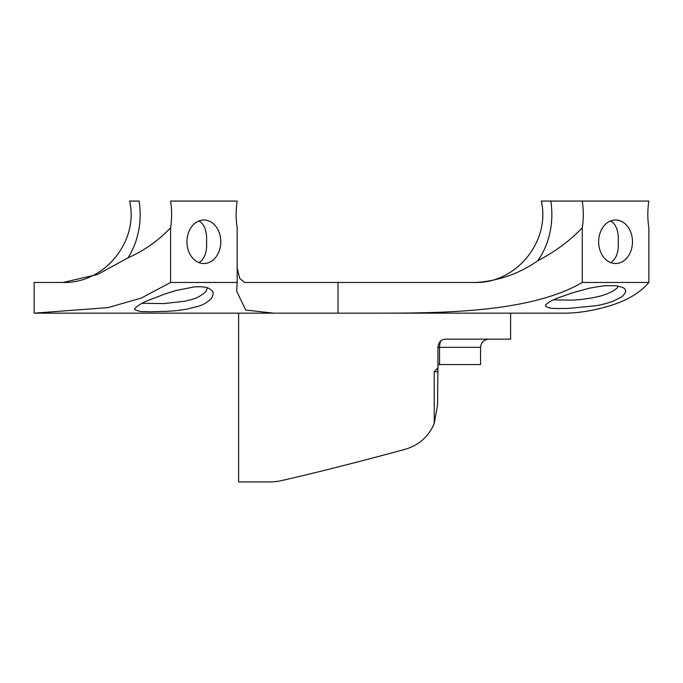 <?xml version="1.0" encoding="UTF-8"?>
<svg xmlns="http://www.w3.org/2000/svg" width="683" height="683" viewBox="0 0 683 683"><rect width="100%" height="100%" fill="white"/><g stroke="black" fill="none" stroke-linecap="round" stroke-linejoin="round"><path stroke-width="1.02" d="M238.606 313.156L238.606 481.933L272.013 481.933L278.766 481.199C309.399 474.437 362.775 460.948 405.668 449.124C419.131 445.068 428.651 436.522 434.226 423.503L437.547 405.335L437.931 367.949L434.226 371.697L434.226 423.503M437.931 364.56L480.567 364.56L480.567 347.331L437.931 347.331L437.931 367.949M437.931 347.331C438.477 342.285 440.962 339.562 445.376 339.169L510.611 339.169L510.611 313.156M550.822 201.067L541.278 201.067C550.754 241.381 515.947 283.846 474.557 282.455L476.99 282.455C499.623 280.576 519.84 273.371 537.623 260.855A68.035 52.873 90 0 0 550.822 201.067L648.85 201.067A68.035 52.873 90 0 0 648.85 227.772L648.85 282.455C640.364 292.555 627.592 300.255 610.534 305.574C593.962 310.611 578.621 313.138 564.525 313.156L375.035 313.156C439.673 313.13 530.042 313.027 582.275 282.455L648.85 282.455M632.484 241.765A21.771 16.921 90 0 0 615.562 219.986A21.771 16.921 90 0 0 598.641 241.765A21.771 16.921 90 0 0 615.562 263.536A21.771 16.921 90 0 0 632.484 241.765M582.275 201.067A68.035 52.873 -90 0 1 582.275 227.772L582.275 282.455M220.797 241.765A21.771 16.921 90 0 0 203.876 219.986A21.771 16.921 90 0 0 186.954 241.765A21.771 16.921 90 0 0 203.876 263.536A21.771 16.921 90 0 0 220.797 241.765M210.979 201.067L170.588 201.067A68.035 52.873 90 0 1 170.588 227.772L170.588 282.455L237.172 282.455L236.625 291.146L245.709 310.031L273.601 313.156L375.035 313.156M170.588 201.067L237.172 201.067A68.035 52.873 -90 0 0 237.172 227.772L237.172 282.455M237.172 267.907L239.707 278.459L244.54 282.455L338.025 282.455L338.025 313.156M476.982 282.455L338.025 282.455M582.275 227.772C569.895 240.783 555.006 251.814 537.623 260.855M63.109 282.455L97.592 274.464L127.977 257.875A68.035 52.873 90 0 0 139.136 201.067L129.591 201.067C139.076 241.381 104.26 283.846 62.879 282.455L34.15 282.455L34.15 313.156L107.974 307.623L141.321 298.044L170.588 282.455M170.588 227.772C158.55 240.51 144.344 250.541 127.977 257.875M273.601 313.156L34.15 313.156M198.984 220.925C204.541 224.331 207.077 231.281 206.582 241.765C207.069 252.24 204.541 259.19 198.984 262.605M610.662 220.925C616.22 224.331 618.755 231.281 618.26 241.765C618.755 252.24 616.22 259.19 610.662 262.605M134.824 309.732L134.645 308.622C138.41 305.07 142.952 302.33 148.271 300.418L164.825 294.006L176.12 290.48L194.459 286.869C205.788 286.476 208.17 287.261 211.952 290.71C213.557 291.743 213.523 294.083 211.867 297.728C208.392 301.869 203.611 304.789 197.515 306.505L187.364 309.023C175.77 310.961 174.216 310.756 167.992 311.286L150.004 311.789C140.382 311.175 142.534 312.507 134.824 309.732M545.708 306.436L545.555 305.156C547.911 302.467 552.47 299.914 559.232 297.489L572.474 292.828L587.739 288.644C589.847 287.902 605.061 285.426 606.453 285.665L615.639 285.725C621.709 286.911 624.732 288.03 624.706 289.08C626.635 290.719 625.602 293.349 621.598 296.994L612.429 301.527C604.984 303.909 599.273 305.327 595.286 305.788L568.034 308.46C550.942 308.545 551.309 308.767 545.708 306.436M553.657 299.854L572.516 300.136C577.476 299.777 582.915 299.538 593.092 297.686C603.021 295.543 600.852 295.935 606.641 294.04L612.395 291.41C617.816 287.893 616.809 288.217 618.414 286.134M142.098 303.303L163.997 303.576L185.093 301.177C197.037 298.36 196.644 297.557 198.924 296.678C207.991 290.915 205.856 290.984 207.342 287.808M434.226 371.697L437.598 371.697M441.269 340.535A8.162 3.893 -90 0 0 439.536 347.331L439.536 364.56M480.567 347.331C481.054 342.379 483.769 339.656 488.729 339.169"/></g></svg>
